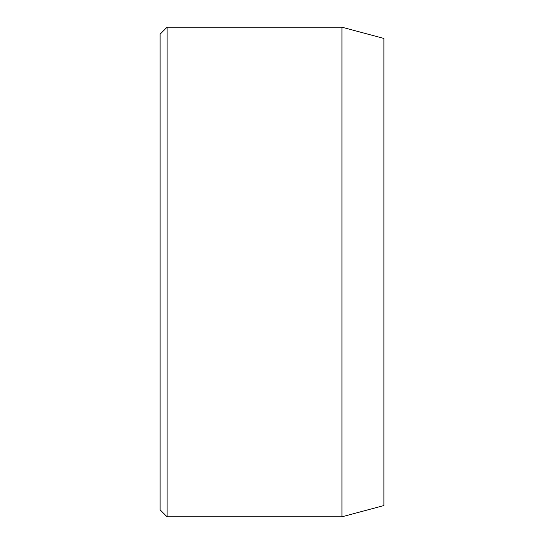 <?xml version="1.0" encoding="UTF-8"?>
<svg xmlns="http://www.w3.org/2000/svg" width="544" height="544" viewBox="0 0 544 544"><rect width="100%" height="100%" fill="white"/><g stroke="black" fill="none" stroke-linecap="round" stroke-linejoin="round"><path stroke-width="0.82" d="M341.945 27.2L341.945 516.8L383.908 505.553L383.908 38.447L341.945 27.2L167.083 27.2L167.083 516.8L160.092 509.803L160.092 34.197L167.083 27.2M341.945 516.8L167.083 516.8"/></g></svg>
